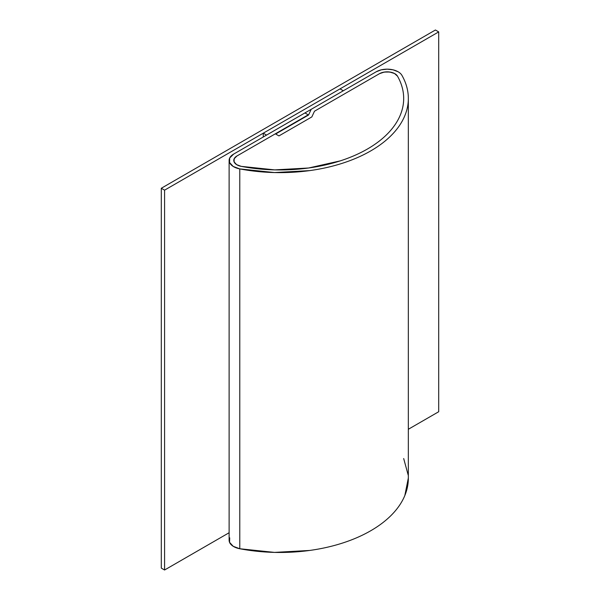 <?xml version="1.0" encoding="UTF-8"?>
<svg xmlns="http://www.w3.org/2000/svg" width="600" height="600" viewBox="0 0 600 600"><rect width="100%" height="100%" fill="white"/><g stroke="black" fill="none" stroke-linecap="round" stroke-linejoin="round"><path stroke-width="0.9" d="M394.845 73.68A10.853 6.27 180 0 1 397.485 76.155A123.765 71.453 180 0 1 403.68 98.49A123.765 71.453 180 0 1 241.237 166.365A10.853 6.27 180 0 1 233.775 160.41A10.853 6.27 180 0 1 236.955 155.977L308.22 114.833L304.935 112.927L233.663 154.08L229.71 157.972L229.545 162.48L233.212 166.47L239.782 168.915A15.51 8.955 180 0 1 229.118 160.41A15.51 8.955 180 0 1 233.663 154.08L304.935 112.927L308.22 114.833L236.955 155.977L275.332 133.822L278.947 135.907L311.843 116.917L314.49 111.21L379.493 73.68A10.853 6.27 180 0 1 394.845 73.68A10.853 6.27 180 0 1 397.485 76.155C401.062 82.433 403.095 88.875 403.575 95.483C404.055 102.09 402.967 108.608 400.32 115.035C397.665 121.47 393.548 127.575 387.96 133.343C382.373 139.118 375.532 144.337 367.433 149.017C359.34 153.69 350.288 157.642 340.29 160.868L308.587 168L274.71 169.882L241.237 166.365L236.632 164.648L234.067 161.858L234.18 158.7L236.955 155.977L234.6 158.01L233.775 160.41A10.853 6.27 180 0 1 236.955 155.977L275.332 133.822L278.947 135.907L311.843 116.917L314.49 111.21L379.493 73.68L383.017 72.323L387.173 71.843L391.327 72.323L394.845 73.68M376.207 71.782A15.51 8.955 180 0 1 398.138 71.782A15.51 8.955 180 0 1 401.903 75.315A128.415 74.137 180 0 1 408.338 98.49A128.415 74.137 180 0 1 239.782 168.915L239.782 548.752L239.782 168.915L274.515 172.56L309.668 170.61C321.225 169.02 332.19 166.553 342.562 163.208C352.935 159.863 362.325 155.767 370.725 150.915C379.125 146.062 386.228 140.64 392.018 134.655C397.815 128.663 402.09 122.333 404.842 115.657C407.595 108.99 408.72 102.225 408.225 95.37C407.722 88.515 405.615 81.832 401.903 75.315A15.51 8.955 0 0 0 398.138 71.782L393.105 69.84L387.173 69.157L381.24 69.84L376.207 71.782L311.205 109.312L308.55 115.02L275.655 134.01L278.947 135.907L311.843 116.917L314.49 111.21L379.493 73.68A10.853 6.27 180 0 1 397.485 76.155A123.765 71.453 180 0 1 403.68 98.49A123.765 71.453 180 0 1 241.237 166.365A10.853 6.27 180 0 1 236.955 164.843A10.853 6.27 180 0 1 233.775 160.41L234.6 162.81L236.955 164.843A10.853 6.27 0 0 0 241.237 166.365L274.71 169.882L308.587 168L340.29 160.868C350.288 157.642 359.34 153.69 367.433 149.017C375.532 144.337 382.373 139.118 387.96 133.343C393.548 127.575 397.665 121.47 400.32 115.035C402.967 108.608 404.055 102.09 403.575 95.483C403.095 88.875 401.062 82.433 397.485 76.155L394.515 73.5L389.685 72.015L384.217 72.082L379.493 73.68L314.49 111.21L311.843 116.917L278.947 135.907L275.655 134.01L308.55 115.02L311.205 109.312L376.207 71.782M229.118 160.41L229.118 540.248A15.51 8.955 0 0 0 239.782 548.752A128.415 74.137 0 0 0 408.338 478.327L408.338 98.49M229.71 537.81L229.545 542.317L233.212 546.308L239.782 548.752L274.515 552.398L309.668 550.447C321.225 548.857 332.19 546.39 342.562 543.045C352.935 539.7 362.325 535.605 370.725 530.752C379.125 525.9 386.228 520.477 392.018 514.493C397.815 508.5 402.09 502.17 404.842 495.495L408.338 477.998M408.225 475.207L403.68 458.55M340.02 88.875L343.312 90.773L266.558 135.09L263.265 133.185L263.265 136.988L263.265 133.185L340.02 88.875L263.265 133.185L266.558 135.09L343.312 90.773L340.02 88.875M161.295 568.102L164.58 570L164.58 190.163L161.295 188.265L161.295 568.102L161.295 188.265L435.42 30L438.705 31.898L438.705 411.735L438.705 31.898L164.58 190.163L164.58 570L229.118 532.74L164.58 570L161.295 568.102M408.338 429.27L438.705 411.735L408.338 429.27M161.295 188.265L435.42 30L438.705 31.898L164.58 190.163L161.295 188.265"/></g></svg>
